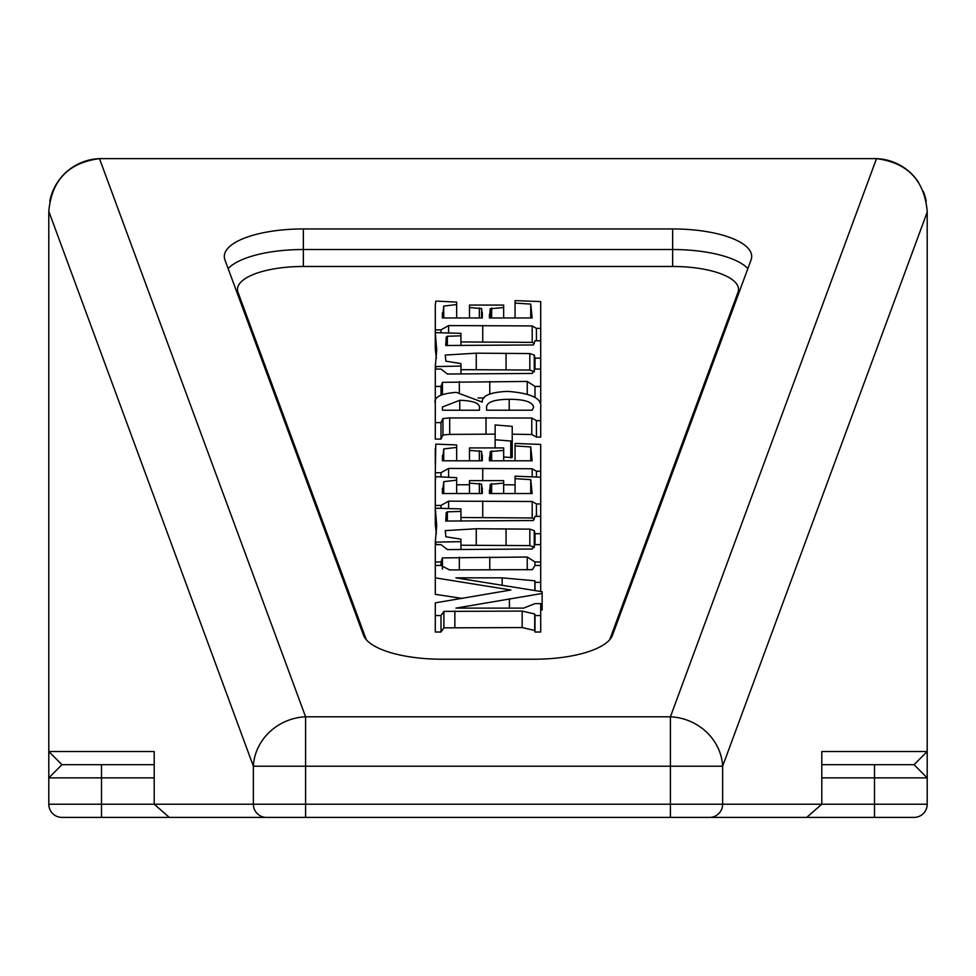 <?xml version="1.0" encoding="UTF-8"?>
<svg xmlns="http://www.w3.org/2000/svg" width="976" height="976" viewBox="0 0 976 976"><rect width="100%" height="100%" fill="white"/><g stroke="black" fill="none" stroke-linecap="round" stroke-linejoin="round"><path stroke-width="1.46" d="M914.024 817.4A13.176 13.176 0 0 0 927.2 804.224L874.496 804.224L874.496 764.696L914.024 764.696L927.2 777.872L927.2 751.52L927.2 804.224A13.176 13.176 0 0 1 914.024 817.4L874.496 817.4L874.496 804.224L821.792 804.224L806.688 817.4L61.976 817.4L101.504 817.4L101.504 804.224L253.37 804.224L253.37 766.209A52.704 49.007 -20.3 0 1 305.586 716.799L670.414 716.799A52.704 49.007 20.3 0 1 722.63 766.209L722.63 804.224L821.792 804.224L821.792 751.52L927.2 751.52L927.2 212.158L722.63 766.209L305.586 766.209L305.586 804.224L670.414 804.224L670.414 716.799L876.509 158.637L99.491 158.637L305.586 716.799L305.586 766.209L253.37 766.209L48.8 211.304C51.63 180.231 68.527 162.687 99.491 158.637A52.704 52.704 0 0 0 49.764 201.276A52.704 52.704 0 0 1 99.491 158.637M806.688 817.4L670.414 817.4L670.414 804.224L722.63 804.224A13.176 13.054 90 0 1 709.576 817.4L874.496 817.4M534.275 343.442L532.201 342.381L460.94 341.929M534.348 371.783L529.822 370.038L460.94 369.66M436.357 358.204L435.296 349.103L435.296 332.633L460.94 333.341L460.94 345.626M540.704 386.411L535.007 386.411L527.235 381.445L442.445 382.336L440.993 386.411L435.296 386.411L435.296 369.05L440.993 369.05L447.386 374.015L532.274 373.442L535.007 369.05L540.704 369.05L540.704 402.881L539.923 402.881M484.059 397.927L478.045 397.94M435.32 402.881L435.296 386.411M540.704 420.632L536.434 420.632L531.774 418.021L449.692 417.923L442.958 418.497L440.993 422.62L435.296 422.62L435.296 403.417C433.466 397.281 440.469 393.596 456.28 392.364L482.254 402.1C481.961 395.731 490.403 392.157 507.581 391.376C531.249 393.182 542.29 398.537 540.704 407.419L540.704 437.102L536.434 437.102L531.774 434.491L512.217 434.198M495.125 434.137L449.692 434.393L442.958 434.967L440.993 439.09L435.296 439.09L435.296 422.62M512.217 441.103L495.125 439.786L495.125 424.95L512.217 426.378L512.217 457.573L503.665 457.012M515.06 484.852L503.665 484.755M469.48 484.73L456.658 484.791M534.275 519.012L532.201 517.963L460.94 517.5M534.348 547.353L529.822 545.608L460.94 545.23M436.357 533.787L435.296 524.673L435.296 508.215L460.94 508.911L460.94 521.196M435.296 577.853L435.296 565.458L440.993 565.458L449.546 569.923L532.359 569.655L535.007 565.458L540.704 565.458L540.704 582.318L535.007 582.318L534.872 580.805L502.152 577.853L455.951 577.853L542.131 591.712L542.131 593.457L455.951 608.109L523.612 608.109L535.007 603.644L540.704 603.644L540.704 632.021L535.007 632.021L534.714 630.472L522.184 627.556L443.885 627.861L440.993 632.021L435.296 632.021L435.296 602.851L510.899 590.004L435.296 577.853L435.296 594.323L462.282 598.447M542.131 593.457L542.131 609.927L540.704 610.146M154.208 764.696L61.976 764.696L101.504 764.696L101.504 804.224L48.8 804.224L48.8 212.158M927.2 751.52L914.024 764.696L821.792 764.696M48.8 751.52L48.8 777.872L61.976 764.696L48.8 751.52L154.208 751.52L154.208 804.224L169.312 817.4M918.745 182.671A52.704 52.704 0 0 0 876.509 158.637C907.473 162.687 924.37 180.231 927.2 211.304L927.2 212.158M303.365 228.945A79.056 27.523 180 0 0 224.309 256.468A79.056 27.523 180 0 0 224.956 259.982L363.499 635.193A79.056 27.523 180 0 0 441.908 659.215L534.092 659.215A79.056 27.523 180 0 0 612.501 635.193L751.044 259.982A79.056 27.523 180 0 0 751.691 256.468A79.056 27.523 180 0 0 672.635 228.945L303.365 228.945L303.365 249.527L672.635 249.527L672.635 228.945M534.872 580.805L534.872 590.639M535.007 582.318L535.007 590.663M540.704 582.318L540.704 591.505M540.704 615.551L535.007 615.551L534.714 614.002L522.184 611.086L443.885 611.391L440.993 615.551L440.993 632.021M440.993 615.551L435.296 615.551M443.885 611.391L443.885 627.861M454.865 611.086L454.865 627.556M522.184 611.086L522.184 627.556M534.714 614.002L534.714 630.472M535.007 615.551L535.007 632.021M540.704 561.981L535.007 561.981L527.235 557.028L442.445 557.906L440.993 561.981L435.296 561.981L435.296 544.62L440.993 544.62L447.386 549.586L532.274 549.012L535.007 544.62L540.704 544.62L540.704 565.458M435.296 561.981L435.296 565.458M440.993 561.981L440.993 565.458M442.445 557.906L442.445 569.179M527.235 557.028L527.235 569.85M535.007 561.981L535.007 565.458M460.94 511.4L447.362 511.839L446.252 512.632L445.715 521.062L533.421 520.537L535.007 516.353L540.704 516.353L540.704 544.62M446.252 512.632L446.252 521.123M447.362 511.839L447.362 521.147M540.704 533.713L535.007 533.713L534.25 530.651L529.822 529.138L476.251 528.748L445.263 530.627L445.873 536.763L460.94 539.167L460.94 541.643L435.894 542.144L435.296 541.863L436.723 525.71L435.296 508.215L435.296 480.778L435.296 497.248M435.296 541.863L435.296 544.62M435.894 542.144L435.894 544.62M460.94 541.643L460.94 549.586M529.822 529.138L529.822 545.608M534.25 530.651L534.25 547.121M535.007 533.713L535.007 544.62M482.303 487.902L482.303 493.539L481.595 484.096L469.48 483.12L469.48 480.643L503.665 480.643L503.665 483.12L490.294 484.303L489.427 493.539L532.152 493.539L530.737 479.655L515.06 478.655L515.06 476.178L540.704 477.179L540.704 516.353M515.06 478.655L515.06 493.588M530.737 479.655L530.737 493.551M489.427 490.172L489.427 493.539M490.294 484.303L490.294 493.551M491.648 483.596L491.648 493.563M503.665 483.12L503.665 493.6M469.48 483.12L469.48 493.539M479.338 483.486L479.338 493.539M481.595 484.096L481.595 493.539M435.296 481.022L435.784 476.861L436.54 476.678L456.658 477.667L456.658 480.143L443.751 481.656L442.421 493.539L482.303 493.539L482.303 488.39M442.421 488.366L442.421 493.539M443.751 481.656L443.751 493.539M456.658 480.143L456.658 493.539M540.704 503.958L536.434 503.958L532.201 501.493L448.606 501.152L440.993 505.446L440.993 508.191M440.993 505.446L435.296 505.446M448.606 501.152L448.606 508.545M532.201 501.493L532.201 517.963M536.434 503.958L536.434 516.353M482.303 455.17L482.303 460.806L481.595 451.363L469.48 450.387L469.48 447.911L503.665 447.911L503.665 450.387L490.294 451.571L489.427 460.806L532.152 460.806L530.737 446.923L515.06 445.922L515.06 443.446L540.704 444.434L540.704 477.179M515.06 445.922L515.06 460.843M530.737 446.923L530.737 460.818M489.427 457.439L489.427 460.806M490.294 451.571L490.294 460.818M491.648 450.863L491.648 460.831M503.665 450.387L503.665 460.855M469.48 450.387L469.48 460.806M479.338 450.741L479.338 460.806M481.595 451.363L481.595 460.806M540.704 471.225L536.434 471.225L532.201 468.761L448.606 468.419L440.993 472.713L435.296 472.713L435.784 444.129L456.658 444.934L456.658 447.411L443.751 448.923L442.421 460.806L482.303 460.806L482.303 455.658M442.421 455.633L442.421 460.806M443.751 448.923L443.751 460.806M456.658 447.411L456.658 460.806M435.296 448.277L435.296 464.515M435.296 472.713L435.296 480.607M440.993 472.713L440.993 477.02M448.606 468.419L448.606 477.41M532.201 468.761L532.201 476.996M536.434 471.225L536.434 477.105M495.125 439.786L495.125 447.984M510.79 441.457L510.79 457.927M472.311 410.237L479.448 410.213L479.448 408.773C480.595 403.539 474.031 400.709 459.757 400.294L442.421 406.98L442.421 410.213L472.311 410.237M527.931 410.213L532.152 410.213L533.579 407.26C532.75 401.978 524.624 399.33 509.216 399.306C494.027 399.452 486.475 402.185 486.573 407.48L486.646 410.213L527.931 410.213M440.993 422.62L440.993 439.09M442.958 418.497L442.958 434.967M531.774 418.021L531.774 434.491M536.434 420.632L536.434 437.102M479.448 408.773L479.448 410.213M459.757 400.294L459.757 410.237M442.421 406.98L442.421 410.213M509.216 399.306L509.216 410.274M440.993 386.411L440.993 394.89M442.445 382.336L442.445 394.304M527.235 381.445L527.235 394.072M535.007 386.411L535.007 397.391M460.94 335.817L447.362 336.269L446.252 337.049L445.715 345.492L533.421 344.967L535.007 340.783L540.704 340.783L540.704 369.05M446.252 337.049L446.252 345.541M447.362 336.269L447.362 345.577M540.704 358.143L535.007 358.143L534.25 355.081L529.822 353.568L476.251 353.178L445.263 355.057L445.873 361.181L460.94 363.597L460.94 366.073L435.894 366.573L435.296 366.281L436.723 350.14L435.296 332.633L435.296 305.207L435.296 321.677M435.296 366.281L435.296 369.05M435.894 366.573L435.894 369.05M460.94 366.073L460.94 374.015M529.822 353.568L529.822 370.038M534.25 355.081L534.25 371.551M535.007 358.143L535.007 369.05M482.303 312.32L482.303 317.969L481.595 308.526L469.48 307.55L469.48 305.073L503.665 305.073L503.665 307.55L490.294 308.733L489.427 317.969L532.152 317.969L530.737 304.085L515.06 303.085L515.06 300.608L540.704 301.596L540.704 340.783M515.06 303.085L515.06 318.005M530.737 304.085L530.737 317.969M489.427 314.601L489.427 317.969M490.294 308.733L490.294 317.981M491.648 308.026L491.648 317.993M503.665 307.55L503.665 318.017M469.48 307.55L469.48 317.969M479.338 307.904L479.338 317.969M481.595 308.526L481.595 317.969M435.296 305.439L435.784 301.291L436.54 301.108L456.658 302.096L456.658 304.573L443.751 306.074L442.421 317.969L482.303 317.969L482.303 312.808M442.421 312.796L442.421 317.969M443.751 306.074L443.751 317.969M456.658 304.573L456.658 317.969M540.704 328.387L536.434 328.387L532.201 325.923L448.606 325.581L440.993 329.876L440.993 332.621M440.993 329.876L435.296 329.876M448.606 325.581L448.606 332.975M532.201 325.923L532.201 342.381M536.434 328.387L536.434 340.783M48.8 804.224A13.176 13.176 0 0 0 61.976 817.4A13.176 13.176 0 0 1 48.8 804.224M100.089 158.624A52.704 52.704 0 0 1 101.504 158.6A52.704 52.704 0 0 0 100.089 158.624M926.236 201.276A52.704 52.704 0 0 0 923.369 191.589M875.911 158.624A52.704 52.704 0 0 0 874.496 158.6M609.707 639.719L737.978 292.336A65.88 22.936 0 0 0 672.635 266.472L672.635 249.527A79.056 27.523 180 0 1 747.86 268.595M672.635 266.472L303.365 266.472L303.365 249.527A79.056 27.523 180 0 0 228.14 268.595M303.365 266.472A65.88 22.936 0 0 0 238.022 292.336L366.293 639.719M927.2 777.872L821.792 777.872M154.208 777.872L48.8 777.872M739.088 292.336A13.176 12.249 20.3 0 1 737.978 292.336M238.022 292.336A13.176 12.249 -20.3 0 1 236.912 292.336M509.411 598.837L509.411 608.109M502.152 577.853L502.152 585.454M459.33 557.137L459.33 569.923M489.781 557.028L489.781 569.923M476.251 528.748L476.251 545.218M506.056 528.833L506.056 545.303M482.73 500.981L482.73 517.451M482.73 468.248L482.73 480.778M449.692 417.923L449.692 434.393M486.024 417.655L486.024 434.125M459.33 381.555L459.33 392.425M489.781 381.445L489.781 393.84M476.251 353.178L476.251 369.648M506.056 353.263L506.056 369.721M482.73 325.411L482.73 341.881M266.424 817.4A13.176 13.054 -90 0 1 253.37 804.224L305.586 804.224L305.586 817.4"/></g></svg>
